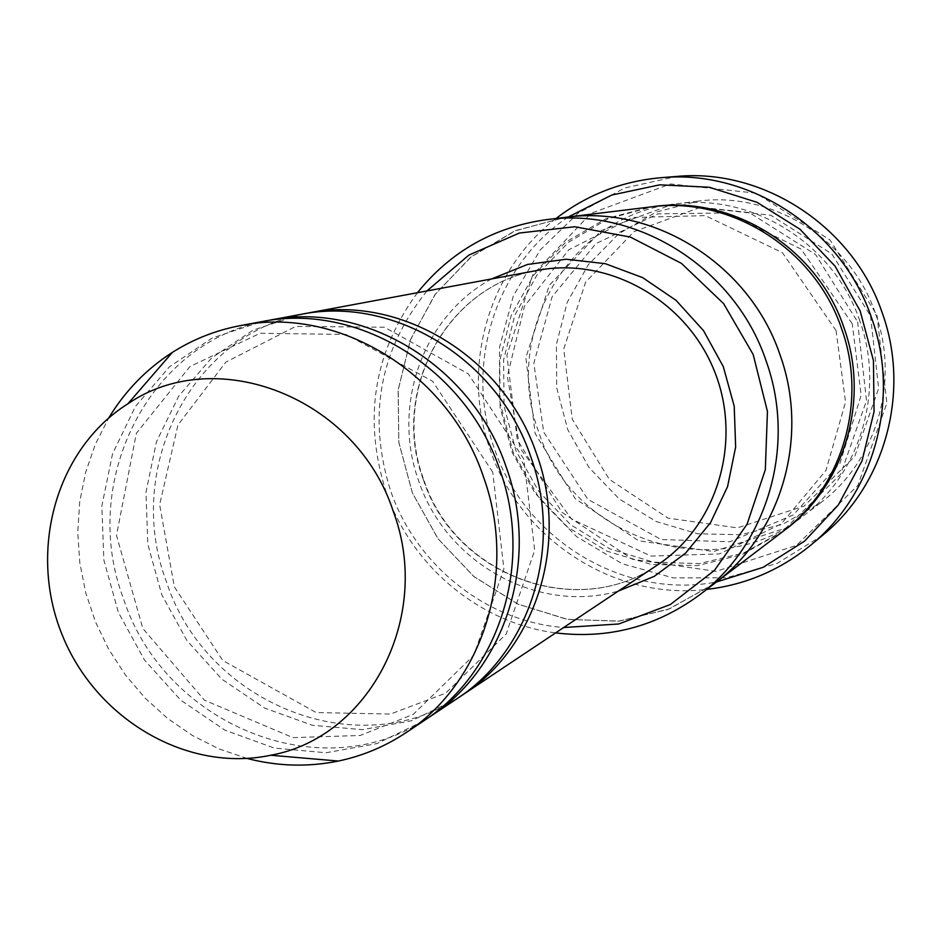 <?xml version="1.0" encoding="UTF-8"?>
<svg xmlns="http://www.w3.org/2000/svg" width="941" height="941" viewBox="0 0 941 941"><rect width="100%" height="100%" fill="white"/><g stroke="black" fill="none" stroke-linecap="round" stroke-linejoin="round"><path stroke-width="0.71" stroke-dasharray="4.71 3.53" d="M265.303 321.034C147.713 342.912 79.338 482.651 123.436 598.558C163.969 724.335 320.928 789.758 426.873 718.701M456.714 698.857L411.617 720.747L362.461 729.663L312.424 725.288L264.621 708.067L221.958 679.249L187 640.68L161.781 594.759L147.819 544.263L145.973 492.237L156.441 441.823L178.684 396.149L211.49 358.098L252.941 330.209L300.52 314.447M426.943 290.945C379.411 350.181 367.308 416.816 390.621 490.826C416.122 565.4 486.603 621.754 563.694 627.518M859.839 320.963C834.338 244.237 752.8 193.164 675.92 203.856C570.434 214.148 501.082 333.667 538.77 432.107C572.399 539.087 714.937 586.996 802.861 516.28C860.309 473.758 885.093 390.986 859.839 320.963M875.683 314.188C900.067 381.775 876.059 461.725 820.458 502.894L782.7 524.278L740.802 534.759L697.681 533.77L656.253 521.537L619.284 498.989L589.148 467.701L567.811 429.778L556.66 387.727L556.425 344.288L567.2 302.343L588.348 264.68L618.555 233.897L655.889 212.184L697.857 201.174C772.29 190.835 851.087 240.12 875.683 314.188M870.519 315.894L878.659 388.398L854.757 456.385L804.132 506.058L737.438 527.877L668.051 518.15L609.321 479.357L572.246 419.18L563.73 349.064L585.561 282.241L633.975 231.627L699.986 207.479L770.726 215.23L831.832 253.905L870.519 315.894M417.439 292.722C373.412 353.098 362.991 419.604 386.198 492.237C411.582 566.188 479.475 623.177 555.649 632.881M304.284 313.788C190.458 334.831 123.824 469.712 166.357 581.538C205.409 702.915 357.404 765.598 459.878 696.705M423.474 721.029L376.835 743.625L326.009 752.753L274.266 748.083L224.828 730.11L180.696 700.128L144.502 660.053L118.366 612.391L103.851 560.013L101.84 506.058L112.544 453.785L135.445 406.43L169.274 366.99L212.066 338.078L261.233 321.74M247.154 758.458L219.135 748.942L192.482 735.521L167.698 718.501L145.208 698.187L125.447 674.991L108.744 649.349L95.417 621.719L85.702 592.63L79.773 562.6L77.762 532.183L79.714 501.953L85.596 472.464L95.347 444.27L108.791 417.898M568.246 216.983C494.99 265.48 464.136 365.555 494.437 448.692C524.666 539.346 623.318 599.864 716.536 581.973M782.665 531.653L742.237 554.508L697.375 565.635L651.219 564.424L606.886 551.155L567.305 526.831L535.029 493.155L512.139 452.398L500.118 407.23L499.753 360.591L511.163 315.553L533.676 275.113L565.906 242.06L605.804 218.735L650.725 206.926M877 315.211L886.857 403.183L857.827 485.497L796.545 545.357L716.03 571.352L632.481 559.272L561.883 512.28L517.279 439.718L506.87 355.228L532.877 274.619L590.936 213.372L670.439 183.966L755.964 193.164L830.044 239.979L877 315.211M714.607 583.432L669.439 608.886L619.343 621.095L567.811 619.449L518.326 604.263L474.123 576.739L438.047 538.781L412.393 492.931L398.808 442.176L398.184 389.821L410.652 339.254L435.53 293.863L471.3 256.74L515.715 230.545L565.847 217.289M713.231 584.479L668.075 609.427L618.131 621.225L566.847 619.296L517.644 603.969L473.735 576.421L437.894 538.581L412.393 492.931L398.831 442.423L398.114 390.315L410.37 339.948L434.942 294.651L470.335 257.493L514.362 231.11L564.118 217.5M556.06 218.488C487.579 270.737 460.725 368.449 490.296 450.033C520.22 539.158 614.097 600.805 706.762 589.395M822.646 535.276L777.254 563.353L726.217 577.821L673.297 577.892L622.248 563.765L576.562 536.641L539.346 498.507L513.068 452.021L499.483 400.384L499.553 347.1L513.363 295.803L540.11 250.071L578.068 213.207L624.73 187.988L676.838 176.438M491.578 278.948C422.803 315.953 391.233 406.218 418.769 481.11C445.763 562.636 537.617 614.355 618.39 591.042M857.627 321.916L866.496 400.619L840.619 474.323L785.829 528.066L713.69 551.52L638.704 540.816L575.257 498.695L535.158 433.519L525.854 357.627L549.309 285.276L601.499 230.439L672.827 204.232L749.412 212.619L815.647 254.599L857.627 321.916M423.356 479.663C453.797 575.269 576.821 621.848 657.771 564.776C577.315 621.636 454.315 575.386 423.709 479.475C390.221 391.162 446.904 285.017 538.123 270.29C446.422 285.158 389.892 391.632 423.356 479.663M783.971 530.653L743.731 552.932L699.222 563.624L653.513 562.165L609.662 548.826L570.528 524.619L538.628 491.214L515.986 450.833L504.047 406.112L503.611 359.933L514.774 315.282L536.888 275.137L568.635 242.213L607.98 218.83L652.36 206.726M852.228 323.716L801.167 249.13L727.334 212.972L657.794 213.866L595.853 243.707L552.132 296.697L533.818 363.332L543.71 432.142L587.902 499.365L661.194 539.522L729.863 541.793L793.298 514.939L840.042 463.113L861.144 395.232L852.228 323.716M697.857 201.174L675.92 203.856M820.458 502.894L802.861 516.28M492.731 472.147L432.542 381.164L345.923 334.443L260.081 333.29L189.906 366.567L136.363 433.26L116.496 535.405L142.82 628.47L204.468 700.198L292.933 737.626L360.25 735.474L413.287 714.348L473.735 655.348L503.905 569.011L492.731 472.147M523.796 459.067L468.3 373.824L384.481 327.221L295.697 326.433L225.864 362.109L177.978 424.932L159.641 504.682L174.344 586.831L222.735 660.464L316.141 712.549L390.48 714.054L445.599 693.223L506.129 634.116L534.688 550.285L523.796 459.067M836.078 330.609L782.43 252.694L705.315 215.642L632.775 217.477L568.776 249.8L524.478 306.201L507.305 376.353L519.914 447.951L571.599 519.114L651.043 556.096L719.465 553.908L781.289 523.878L825.998 470.382L845.547 402.054L836.078 330.609"/><path stroke-width="1.41" d="M426.873 718.701L430.319 716.454C505.823 667.922 539.958 559.672 506.223 467.148C472.523 365.99 364.461 300.508 269.338 320.246L265.303 321.034M269.338 320.246L300.52 314.447C393.15 295.251 498.142 358.697 530.795 456.785C563.494 546.498 530.218 651.584 456.714 698.857L430.319 716.454M563.694 627.518L618.696 623.989L670.38 604.51L714.442 570.399L747.06 524.219L765.315 469.724L767.444 411.476L753.165 354.475L723.641 303.661L681.484 263.398L630.399 237.073L574.81 226.746L519.444 233.027L468.818 255.117L426.943 290.945M555.649 632.881C608.274 639.292 656.124 626.718 699.21 595.135C767.327 544.792 796.651 445.469 766.15 361.05C735.356 268.55 637.739 206.891 546.639 219.629C493.743 227.063 450.68 251.423 417.439 292.722M459.878 696.705L463.066 694.623C536.088 647.655 569.152 543.333 536.711 454.291C504.305 356.945 400.054 293.992 308.025 313.047L304.284 313.788M108.791 417.898C125.082 391.009 146.278 369.178 172.356 352.405C193.234 339.172 215.924 330.244 240.425 325.61L261.233 321.74C357.004 301.873 465.866 367.884 499.836 469.841C533.841 563.094 499.483 672.156 423.474 721.029L405.865 732.768C385.069 746.542 362.579 755.964 338.384 761.046C308.001 767.221 277.595 766.362 247.154 758.458M240.425 325.61C337.843 305.39 448.763 372.742 483.427 476.758C518.126 571.893 483.192 683.06 405.865 732.768M393.326 511.551C432.813 616.555 369.59 737.626 270.702 755.247C187.235 772.984 96.158 719.383 62.306 635.175C27.83 551.214 55.707 449.28 127.894 403.783C216.489 343.112 356.463 397.455 393.326 511.551M716.536 581.973L763.069 567.341L804.567 541.157L838.337 504.929L862.05 460.819L874.06 411.64L873.436 360.568L860.168 310.989L835.102 266.209L799.921 229.192L757.023 202.315L709.255 187.247L659.794 184.824L611.791 195.022L568.246 216.983M564.118 217.5L650.725 206.926C730.416 195.834 815.106 248.953 841.63 328.762C867.908 401.584 842.219 487.579 782.665 531.653L713.231 584.479M546.639 219.629L565.847 217.289C654.865 204.856 750.095 264.927 780.101 355.086C809.825 437.353 781.159 534.217 714.607 583.432L699.21 595.135M565.847 217.277C654.865 204.844 750.106 264.915 780.113 355.086C809.825 437.353 781.171 534.217 714.619 583.432M706.762 589.395C745.437 584.89 780.03 570.187 810.577 545.298C874.33 493.696 900.655 398.737 871.648 318.082C842.136 229.533 750.106 169.227 661.205 177.684C621.954 181.143 586.913 194.74 556.06 218.488M661.205 177.684L676.838 176.438C763.763 168.18 853.628 227.016 882.423 313.424C910.712 392.115 884.975 484.827 822.646 535.276L810.577 545.298M618.39 591.042L654.218 576.374L685.554 553.179L710.514 522.69L727.569 486.603L735.65 446.999L734.215 406.194L723.288 366.614L703.503 330.632L676.085 300.379L642.668 277.63L605.263 263.668L566.117 259.234L527.489 264.456L491.578 278.948M463.066 694.623L657.771 564.776C717.665 525.325 742.896 440.529 714.113 370.342C685.789 299.956 608.556 256.799 538.123 270.29L308.025 313.047M652.36 206.726C732.122 194.822 817.423 247.765 843.983 327.75C870.354 400.772 844.124 487.05 783.971 530.653M270.702 755.247L338.384 761.046M127.894 403.783L172.356 352.405"/></g></svg>
